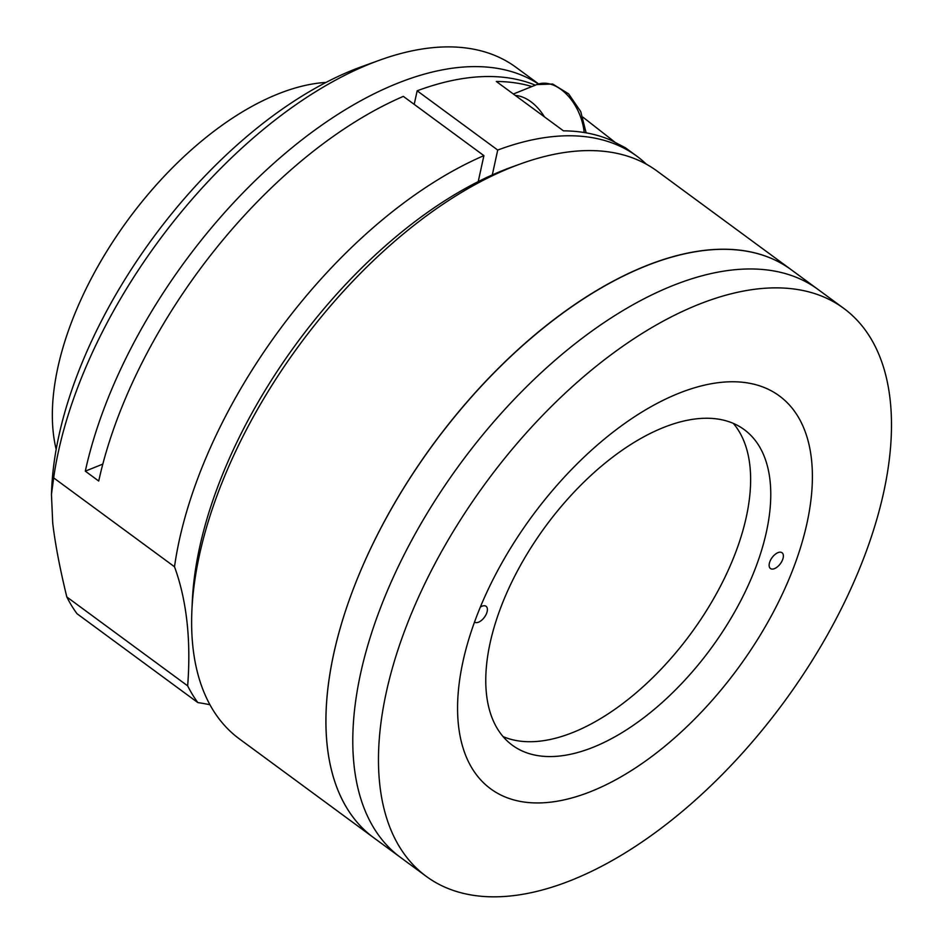 <?xml version="1.0" encoding="UTF-8"?>
<svg xmlns="http://www.w3.org/2000/svg" width="942" height="942" viewBox="0 0 942 942"><rect width="100%" height="100%" fill="white"/><g stroke="black" fill="none" stroke-linecap="round" stroke-linejoin="round"><path stroke-width="1.41" d="M520.726 163.826A352.461 184.973 126.3 0 0 199.433 555.109A352.461 184.973 126.3 0 0 191.874 610.911L192.286 601.644A342.676 179.84 -53.7 0 1 199.622 547.384A342.676 179.84 -53.7 0 1 511.989 166.981L520.726 163.826A352.461 184.973 126.3 0 1 657.01 171.02L818.139 289.524A352.461 184.973 126.3 0 0 377.671 615.373A352.461 184.973 126.3 0 0 400.456 857.385L426.137 876.272A352.461 184.973 126.3 0 0 866.605 550.434A352.461 184.973 126.3 0 0 843.82 308.423A352.461 184.973 126.3 0 0 403.353 634.272A352.461 184.973 126.3 0 0 426.137 876.272M474.78 621.343A243.79 127.947 126.3 0 0 490.535 788.737A243.79 127.947 126.3 0 0 795.189 563.351A243.79 127.947 126.3 0 0 779.423 395.97A243.79 127.947 126.3 0 0 474.78 621.343M191.874 610.911A352.461 184.973 126.3 0 0 239.339 738.869L373.597 837.638A352.461 184.973 126.3 0 1 350.824 595.627A352.461 184.973 126.3 0 1 791.28 269.777A352.461 184.973 126.3 0 0 534.938 334.975A352.461 184.973 126.3 0 0 333.692 653.866A352.461 184.973 126.3 0 0 373.597 837.638L400.456 857.385A352.461 184.973 126.3 0 1 377.671 615.373A352.461 184.973 126.3 0 1 818.139 289.524L843.82 308.423M326.073 82.413A248.676 130.514 126.3 0 0 57.839 367.592A248.676 130.514 126.3 0 0 56.179 449.346M538.612 83.932L516.028 67.318A352.461 184.973 126.3 0 0 379.744 60.135A352.461 184.973 126.3 0 0 58.451 451.406A352.461 184.973 126.3 0 0 53.659 477.877L174.505 566.766A489.534 256.919 -53.7 0 1 187.658 685.858L66.823 596.969A352.461 184.973 126.3 0 0 77.009 613.713L197.844 702.602A489.534 256.919 -53.7 0 1 209.936 704.746M174.505 566.766A352.461 184.973 126.3 0 1 179.286 540.284A352.461 184.973 126.3 0 1 483.905 155.63L403.341 96.378A352.461 184.973 126.3 0 0 98.722 481.032L85.298 471.153A352.461 184.973 -53.7 0 1 282.859 155.383A352.461 184.973 -53.7 0 1 538.435 83.991M53.659 477.877L51.457 494.468L51.704 488.674A332.879 174.706 -53.7 0 1 58.84 435.969A332.879 174.706 -53.7 0 1 362.281 66.435L379.744 60.135M483.905 155.63L478.218 181.641M85.298 471.153L102.808 464.112M535.315 85.169A352.461 184.973 126.3 0 0 417.165 90.809L414.197 104.362M646.459 164.261A352.461 184.973 126.3 0 0 636.874 156.207A352.461 184.973 126.3 0 0 497.717 150.061L417.165 90.809M497.717 150.061L492.289 174.941M51.457 494.468L52.717 523.093C55.213 544.052 59.911 568.674 66.823 596.969M187.658 685.858A352.461 184.973 126.3 0 0 197.844 702.602M636.874 156.207L625.453 147.812L611.158 140.334A352.461 184.973 126.3 0 0 563.446 130.844L496.316 81.471A352.461 184.973 -53.7 0 1 531.924 86.534M582.945 117.185L614.502 141.842M544.464 116.879A44.062 28.59 -111.9 0 0 515.298 95.436M769.814 561.797A9.785 5.134 126.3 0 0 770.45 568.521A9.785 5.134 126.3 0 0 782.684 559.466A9.785 5.134 126.3 0 0 782.048 552.742A9.785 5.134 126.3 0 0 769.814 561.797M474.497 622.097A9.785 5.134 126.3 0 0 486.72 613.03A9.785 5.134 126.3 0 0 486.084 606.307A9.785 5.134 126.3 0 0 480.326 607.107M499.59 610.699A195.806 102.76 126.3 0 0 512.248 745.146A195.806 102.76 126.3 0 0 756.944 564.128A195.806 102.76 126.3 0 0 744.286 429.67A195.806 102.76 126.3 0 0 499.59 610.699M503.04 736.573A195.806 102.76 126.3 0 0 736.809 549.304A195.806 102.76 126.3 0 0 733.359 423.441M584.181 132.528A44.062 28.59 -111.9 0 0 536.775 84.58L552.648 84.026L568.591 93.835L580.755 111.627L586.124 132.857M513.366 94.012L536.775 84.58"/></g></svg>
